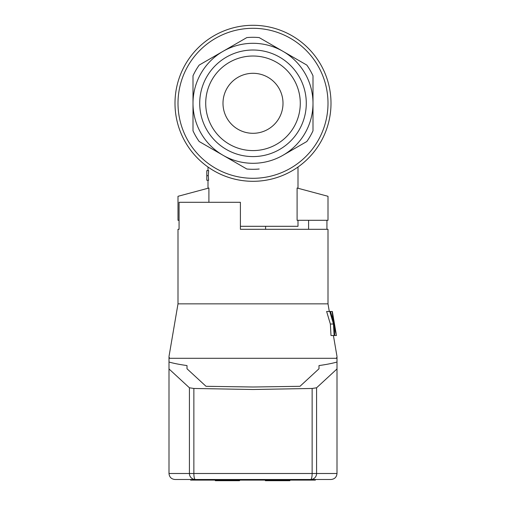 <?xml version="1.0" encoding="UTF-8"?>
<svg xmlns="http://www.w3.org/2000/svg" width="506" height="506" viewBox="0 0 506 506"><rect width="100%" height="100%" fill="white"/><g stroke="black" fill="none" stroke-linecap="round" stroke-linejoin="round"><path stroke-width="0.76" d="M282.702 479.498L282.702 480.099L312.449 480.099L312.449 479.498M312.449 480.099L315.402 480.099L315.402 479.498M193.551 479.498L193.551 480.099L190.598 480.099L190.598 479.498M193.551 480.099L223.298 480.099L223.298 479.498M223.298 480.099L282.702 480.099M289.83 480.099L289.83 480.7L290.128 480.099M265.353 480.099L265.353 480.7L289.83 480.7M278.034 480.099L278.034 480.7M275.498 480.099L275.498 480.7M273.563 480.099L273.563 480.7M272.513 480.099L272.513 480.7M272.07 480.099L272.07 480.7M265.795 480.099L265.795 480.7M239.528 480.099L239.528 480.7L239.825 480.099M215.499 480.099L215.499 480.7L239.528 480.7M215.347 480.099L215.499 480.7M215.05 480.099L215.347 480.7M312.999 130.795L312.999 103.3A59.999 59.999 0 0 1 282.999 155.26L306.813 141.516A66.001 66.001 0 0 0 312.999 130.795L312.999 128.828M282.999 155.26A59.999 59.999 0 0 1 193.001 103.3L193.001 75.805L193.001 103.3A59.999 59.999 0 0 1 223.001 51.34L246.814 37.589A66.001 66.001 0 0 1 259.186 37.589L282.999 51.34A59.999 59.999 0 0 1 312.999 103.3L312.999 75.805A66.001 66.001 0 0 0 306.813 65.084L282.999 51.34L306.813 65.084M253 50.012A53.288 53.288 0 0 1 306.288 103.3A53.288 53.288 0 0 1 253 156.588A53.288 53.288 0 0 1 199.712 103.3A53.288 53.288 0 0 1 253 50.012M215.499 168.251A75.002 75.002 0 0 1 253 28.298A75.002 75.002 0 0 1 325.447 122.711A75.002 75.002 0 0 1 215.499 168.251M185.449 64.3A78 78 0 0 1 292 35.749A78 78 0 0 1 320.551 142.3A78 78 0 0 1 214 170.851A78 78 0 0 1 185.449 64.3A78 78 0 0 1 292 35.749A78 78 0 0 1 320.551 142.3A78 78 0 0 1 177.657 83.111A78 78 0 0 1 253 25.3M259.186 169.01A66.001 66.001 0 0 1 246.814 169.01L200.041 142.003M253 73.3A29.999 29.999 0 0 0 237.997 129.283A29.999 29.999 0 0 0 278.983 118.303A29.999 29.999 0 0 0 253 73.3M193.001 103.3L193.001 130.795A66.001 66.001 0 0 0 199.187 141.516L223.001 155.26M246.814 37.589L223.001 51.34A59.999 59.999 0 0 1 282.999 51.34M223.001 51.34L199.187 65.084A66.001 66.001 0 0 0 193.001 75.805M253 56.014A47.286 47.286 0 0 1 300.286 103.3A47.286 47.286 0 0 1 253 150.586A47.286 47.286 0 0 1 205.714 103.3A47.286 47.286 0 0 1 253 56.014M208.668 170.642L208.257 175.658L208.617 180.256L206.802 180.256L206.802 170.642L208.668 170.642M240.401 226.302L298.002 226.302L298.002 220.3M297.092 220.3L297.092 188.017L328.002 196.303L328.002 220.3L297.092 220.3M298.002 167.012L298.002 188.264M207.998 167.012L207.998 170.642M207.998 180.256L207.998 188.264M208.908 202.299L208.908 188.017L177.998 196.303L177.998 220.3L179.067 220.3M206.802 175.658L208.257 175.658M179.067 229.3L177.998 229.3L179.067 229.3L179.067 202.299L240.401 202.299L240.401 229.3L328.002 229.3L328.002 303.859L177.998 303.859L168.998 356.502M336.446 335.51L334.124 326.56L334.77 335.51L334.131 335.51L333.454 324.017L330.367 324.017L326.623 311.481L330.494 311.481L332.961 320.285M334.131 335.51L330.994 335.51L330.367 324.017M333.125 320.285L332.157 311.481L330.494 311.481M334.751 329.096L334.333 329.096M336.136 333.625L332.334 311.481L333.897 324.017L336.395 335.51M334.302 324.017L333.897 324.017M333.454 324.017L329.773 311.481M336.212 335.51L334.77 335.51M326.933 220.3L326.933 229.3M308.59 229.3L308.59 220.3M169.7 358.299L168.998 357.053L168.998 358.299L337.002 358.299L337.002 362.024C332.442 363.346 326.44 364.522 319.001 365.566L319.001 368.766L319.001 365.566M312.999 479.498L331 479.498C334.637 479.138 336.635 477.139 337.002 473.502L337.002 362.024M331 479.498C334.637 479.138 336.635 477.139 337.002 473.502L316.585 473.502L316.585 387.786L312.139 388.469L253 389.5L193.861 388.469L189.415 387.786L168.998 368.95L168.998 473.502C169.365 477.139 171.363 479.138 175 479.498L195.348 479.498A6.002 5.933 90 0 1 189.415 473.502L193.861 473.502A6.002 1.486 90 0 0 195.348 479.498L310.652 479.498A6.002 5.933 -90 0 0 316.585 473.502L312.139 473.502A6.002 1.486 90 0 1 310.652 479.498L331 479.498M337.002 358.299L337.002 357.053L336.3 358.299M186.999 365.566L186.999 368.766L186.999 365.566C179.56 364.522 173.558 363.346 168.998 362.024L168.998 368.95M168.998 362.024L168.998 358.299M186.999 368.766L206.012 386.306L253 387.008L299.988 386.306L319.001 368.766M316.585 387.786L337.002 368.95M193.001 479.498L175 479.498C171.363 479.138 169.365 477.139 168.998 473.502L189.415 473.502L189.415 387.786M253 229.3L240.401 229.3M265.599 229.3L265.599 226.302M193.861 388.469L193.861 473.502L312.139 473.502L312.139 388.469M177.998 229.3L177.998 303.859M332.347 311.481L332.822 314.251M328.002 303.859L329.305 311.481M333.41 335.51L337.002 356.502"/></g></svg>

